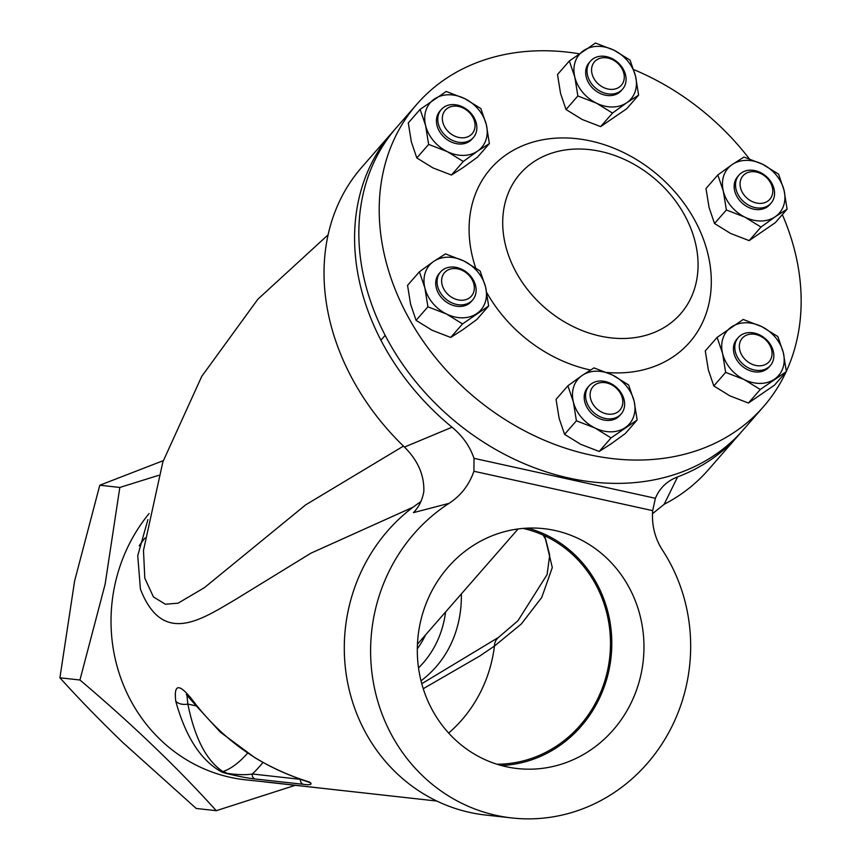 <?xml version="1.0" encoding="UTF-8"?>
<svg xmlns="http://www.w3.org/2000/svg" width="861" height="861" viewBox="0 0 861 861"><rect width="100%" height="100%" fill="white"/><g stroke="black" fill="none" stroke-linecap="round" stroke-linejoin="round"><path stroke-width="1.29" d="M420.889 501.64A170.381 159.898 96.3 0 0 348.059 611.267A170.381 159.898 96.3 0 0 485.529 815.033L511.854 817.95A170.381 159.898 96.3 0 0 686.906 683.021A170.381 159.898 96.3 0 0 662.626 550.373C654.898 538.373 651.583 525.135 652.67 510.638L473.916 471.258C469.137 484.98 460.861 495.667 449.076 503.341A170.381 159.898 96.3 0 0 374.374 614.184A170.381 159.898 96.3 0 0 511.854 817.95M449.076 503.341L413.441 512.639C418.93 506.989 422.385 499.961 423.816 491.534C424.376 475.261 417.919 460.441 404.455 447.074L452.036 427.217C462.551 435.914 469.869 446.289 474.002 458.332L655.404 498.293L652.67 510.638M413.086 507.161L310.972 553.16L235.311 599.611C201.485 619.382 162.632 646.493 140.408 589.075L137.749 555.668L147.92 519.613M195.049 703.426C225.087 741.827 263.186 768.012 309.357 781.982L310.756 783.015C311.876 784.651 309.411 785.092 303.373 784.317L255.179 778.979C248.98 778.387 239.788 776.654 227.584 773.781L222.396 772.328C201.345 761.146 185.815 737.468 175.784 701.284C173.524 682.525 179.949 683.236 195.049 703.426A12.775 4.918 -36.9 0 0 195.469 705.019L186.256 694.45M264.241 781.853L436.85 801.053M271.226 782.509A4.262 3.993 96.3 0 0 271.398 782.531L245.202 779.797A161.868 151.902 96.3 0 1 114.599 586.212A161.868 151.902 96.3 0 1 149.093 513.554M158.607 475.347L119.819 487.455L105.107 584.307L79.944 679.996C132.131 724.219 177.581 767.775 216.272 810.685L295.538 785.21M738.813 434.923A230.027 182.984 41.1 0 1 677.607 476.897L664.165 504.288A230.027 182.984 41.1 0 0 708.248 469.912L738.813 434.923A230.027 182.984 41.1 0 0 740.912 432.47M394.489 129.871A230.027 182.984 41.1 0 0 392.336 132.282L361.771 167.271A230.027 182.984 41.1 0 0 404.455 447.074M664.165 504.288L652.455 513.759M119.819 487.455L99.779 485.227L163.278 460.657M79.944 679.996L59.904 677.779L74.627 580.927L99.779 485.227M216.272 810.685L196.233 808.468L122.843 742.537C99.747 720.28 78.771 698.691 59.904 677.779M139.202 545.831A120.669 113.243 -83.7 0 1 144.982 537.974M425.538 634.934A128.859 102.502 -138.9 0 1 417.316 648.763M543.13 535.079L545.766 539.567L549.695 555.205L547.112 574.556L517.956 620.749L498.519 637.409L421.761 683.709M423.246 688.714L479.911 655.921L494.44 646.051L521.271 624.031L541.741 597.48L552.299 567.539L544.701 535.8M523.101 528.417A119.27 111.93 -83.7 0 1 607.855 669.126A119.27 111.93 -83.7 0 1 496.937 764.213M498.519 637.409A12.775 11.419 54 0 0 494.44 646.051A132.045 123.919 -83.7 0 1 492.546 657.61A132.045 123.919 -83.7 0 1 448.646 733.055M419.974 624.225A120.669 113.243 96.3 0 0 517.332 768.539A120.669 113.243 96.3 0 0 641.305 672.979A120.669 113.243 96.3 0 0 543.948 528.676A120.669 113.243 96.3 0 0 419.974 624.225M501.382 765.515A120.669 113.243 96.3 0 0 609.136 669.406A120.669 113.243 96.3 0 0 527.728 528.116M473.916 471.258L474.002 458.332M392.336 132.282A230.027 182.984 41.1 0 0 452.036 427.217M677.607 476.897C667.017 480.976 659.612 488.101 655.404 498.293M328.138 234.795L257.869 299.219L201.743 376.375L162.858 461.916L143.486 550.383L144.809 578.226L153.441 596.942L165.387 604.239L178.076 603.184L204.391 587.676L305.666 504.869L403.454 446.106M195.469 705.008L220.491 732.291L254.921 757.734C271.689 767.754 289.318 775.696 307.829 781.562L309.68 782.488A4.262 4.144 -52.4 0 0 310.756 783.015M186.88 694.935L187.859 704.072C194.758 738.168 206.436 760.661 222.881 771.564A12.775 11.763 -108.1 0 1 226.949 773.307C237.582 774.868 246.042 775.094 252.338 773.996A4.262 3.993 96.3 0 0 255.179 778.979M196.136 705.891L187.859 704.072A12.775 8.987 167.3 0 1 175.784 701.284M227.584 773.781A4.262 2.626 104.9 0 1 226.949 773.307L222.396 772.328L222.881 771.564A178.905 61.486 -77.6 0 0 247.613 753.149M307.829 781.562L309.347 782.272A12.775 11.903 -57.3 0 1 309.347 782.272A12.775 11.903 -57.3 0 1 309.68 782.488L300.532 779.345A4.262 3.993 96.3 0 0 303.373 784.317M551.191 312.92A106.495 84.712 -138.9 0 1 520.184 173.696A106.495 84.712 -138.9 0 1 649.571 174.589A106.495 84.712 -138.9 0 1 680.588 313.813A106.495 84.712 -138.9 0 1 551.191 312.92M633.674 69.58A230.027 182.984 -138.9 0 1 696.441 106.021A230.027 182.984 -138.9 0 1 749.264 158.768M782.337 214.604A230.027 182.984 -138.9 0 1 786.341 371.274M786.028 371.963A230.027 182.984 -138.9 0 1 763.427 406.736A230.027 182.984 -138.9 0 1 483.947 404.81A230.027 182.984 -138.9 0 1 416.961 104.095A230.027 182.984 -138.9 0 1 579.119 53.769M763.427 406.736L743.054 430.07A230.027 182.984 -138.9 0 1 463.573 428.132A230.027 182.984 -138.9 0 1 396.587 127.417L416.961 104.095M624.15 78.997A17.844 14.196 41.1 0 0 609.986 58.634A17.844 14.196 41.1 0 0 591.69 68.073A17.844 14.196 41.1 0 0 605.864 88.435A17.844 14.196 41.1 0 0 624.15 78.997M625.925 81.634A21.299 16.94 41.1 0 0 613.549 59.387A21.299 16.94 41.1 0 0 590.506 61.099A21.299 16.94 41.1 0 0 587.17 68.589A21.299 16.94 41.1 0 0 599.536 90.846A21.299 16.94 41.1 0 0 622.589 89.124A21.299 16.94 41.1 0 0 625.925 81.634M621.879 89.878A21.299 16.94 -138.9 0 1 597.297 91.869A21.299 16.94 -138.9 0 1 586.438 67.416A21.299 16.94 -138.9 0 1 589.86 61.906M635.181 91.47A34.074 27.111 41.1 0 0 635.558 76.263L638.604 95.151L626.765 102.717A34.074 27.111 41.1 0 0 635.181 91.47M638.604 95.151L626.765 108.701L600.655 126.621L612.494 113.071L596.393 103.137L577.86 95.98L574.814 77.081A34.074 27.111 41.1 0 0 596.393 103.137A34.074 27.111 -138.9 0 0 626.765 102.717L612.494 113.071M635.558 76.263A34.074 27.111 41.1 0 0 613.979 50.207A34.074 27.111 41.1 0 0 583.607 50.616A34.074 27.111 41.1 0 0 574.814 77.081L569.347 60.97L595.446 43.05L613.979 50.207L630.08 60.141L635.558 76.263M600.655 126.621L582.133 119.464L566.032 109.53L577.86 95.98M566.032 109.53L560.554 93.408L557.508 74.52L569.347 60.97M762.749 203.174A17.844 14.196 41.1 0 0 771.51 184.814A17.844 14.196 41.1 0 0 750.092 171.899A17.844 14.196 41.1 0 0 741.332 190.259A17.844 14.196 41.1 0 0 762.749 203.174M762.598 207.781A21.299 16.94 41.1 0 0 771.079 203.121A21.299 16.94 41.1 0 0 770.229 180.778A21.299 16.94 41.1 0 0 747.488 170.446A21.299 16.94 41.1 0 0 739.007 175.095A21.299 16.94 41.1 0 0 739.857 197.449A21.299 16.94 41.1 0 0 762.598 207.781M745.787 360.124A17.844 14.196 41.1 0 0 768.722 362.137A17.844 14.196 41.1 0 0 765.601 339.772A17.844 14.196 41.1 0 0 742.666 337.77A17.844 14.196 41.1 0 0 745.787 360.124M742.494 363.676A21.299 16.94 41.1 0 0 770.358 365.538A21.299 16.94 41.1 0 0 766.139 339.385A21.299 16.94 41.1 0 0 738.275 337.523A21.299 16.94 41.1 0 0 742.494 363.676M590.237 392.907A17.844 14.196 41.1 0 0 604.411 413.28A17.844 14.196 41.1 0 0 622.697 403.831A17.844 14.196 41.1 0 0 608.533 383.468A17.844 14.196 41.1 0 0 590.237 392.907M585.717 393.423A21.299 16.94 41.1 0 0 598.083 415.68A21.299 16.94 41.1 0 0 621.136 413.958A21.299 16.94 41.1 0 0 624.473 406.467A21.299 16.94 41.1 0 0 612.096 384.221A21.299 16.94 41.1 0 0 589.053 385.932A21.299 16.94 41.1 0 0 585.717 393.423M451.648 268.74A17.844 14.196 41.1 0 0 442.888 287.09A17.844 14.196 41.1 0 0 464.305 300.015A17.844 14.196 41.1 0 0 473.066 281.655A17.844 14.196 41.1 0 0 451.648 268.74M449.044 267.276A21.299 16.94 41.1 0 0 440.552 271.936A21.299 16.94 41.1 0 0 441.413 294.29A21.299 16.94 41.1 0 0 464.144 304.622A21.299 16.94 41.1 0 0 472.635 299.962A21.299 16.94 41.1 0 0 471.785 277.619A21.299 16.94 41.1 0 0 449.044 267.276M468.599 111.779A17.844 14.196 41.1 0 0 445.675 109.777A17.844 14.196 41.1 0 0 448.796 132.131A17.844 14.196 41.1 0 0 471.72 134.144A17.844 14.196 41.1 0 0 468.599 111.779M469.148 111.381A21.299 16.94 41.1 0 0 441.284 109.519A21.299 16.94 41.1 0 0 445.503 135.683A21.299 16.94 41.1 0 0 473.367 137.545A21.299 16.94 41.1 0 0 469.148 111.381M770.369 203.874A21.299 16.94 -138.9 0 1 758.293 209.621A21.299 16.94 -138.9 0 1 737.242 197.094A21.299 16.94 -138.9 0 1 738.351 175.902M761.059 220.986A34.074 27.111 41.1 0 0 775.255 216.724L760.995 227.067L744.894 217.133A34.074 27.111 41.1 0 0 761.059 220.986M787.105 209.148L775.255 216.724A34.074 27.111 41.1 0 0 784.048 190.259L787.105 209.148L775.266 222.698L749.156 240.617L730.623 233.46L714.522 223.526L726.361 209.976L723.315 191.077L717.837 174.966L732.108 164.623A34.074 27.111 41.1 0 0 723.315 191.077A34.074 27.111 -138.9 0 0 744.894 217.133L726.361 209.976M784.048 190.259A34.074 27.111 41.1 0 0 762.48 164.203A34.074 27.111 41.1 0 0 732.108 164.623L743.947 157.046L762.48 164.203L778.581 174.137L784.048 190.259M714.522 223.526L709.055 207.415L705.998 188.516L717.837 174.966M749.156 240.617L760.995 227.067M769.648 366.291A21.299 16.94 -138.9 0 1 738.824 362.782A21.299 16.94 -138.9 0 1 737.629 338.319M730.343 368.605A34.074 27.111 41.1 0 0 744.162 379.55L725.64 372.393L722.583 353.494A34.074 27.111 41.1 0 0 730.343 368.605M786.373 371.565L760.263 389.484L744.162 379.55A34.074 27.111 41.1 0 0 774.534 379.141A34.074 27.111 41.1 0 0 783.327 352.676L786.373 371.565L774.534 385.115L748.424 403.034L729.902 395.877L713.801 385.943L708.323 369.832L705.277 350.933L717.116 337.383L743.215 319.463L761.748 326.62A34.074 27.111 41.1 0 0 731.376 327.04A34.074 27.111 -138.9 0 0 722.583 353.494L717.116 337.383M783.327 352.676A34.074 27.111 41.1 0 0 761.748 326.62L777.849 336.554L783.327 352.676M748.424 403.034L760.263 389.484M713.801 385.943L725.64 372.393M620.426 414.711A21.299 16.94 -138.9 0 1 595.844 416.702A21.299 16.94 -138.9 0 1 584.985 392.25A21.299 16.94 -138.9 0 1 588.397 386.74M573.738 386.707A34.074 27.111 41.1 0 0 573.361 401.915L567.883 385.803L582.154 375.461A34.074 27.111 41.1 0 0 573.738 386.707M573.361 401.915A34.074 27.111 41.1 0 0 594.94 427.971A34.074 27.111 41.1 0 0 625.312 427.562A34.074 27.111 41.1 0 0 634.105 401.097A34.074 27.111 41.1 0 0 612.526 375.041L628.627 384.975L634.105 401.097L637.151 419.985L611.041 437.905L594.94 427.971L576.407 420.814L573.361 401.915M582.154 375.461A34.074 27.111 -138.9 0 1 612.526 375.041L593.993 367.884L582.154 375.461M611.041 437.905L599.202 451.455L611.041 443.889L625.312 433.535L637.151 419.985M599.202 451.455L580.68 444.298L564.579 434.364L576.407 420.814M564.579 434.364L559.101 418.252L556.055 399.353L567.883 385.803M471.925 300.715A21.299 16.94 -138.9 0 1 459.849 306.462A21.299 16.94 -138.9 0 1 438.798 293.924A21.299 16.94 -138.9 0 1 439.906 272.743M447.849 257.191A34.074 27.111 41.1 0 0 433.653 261.453L445.503 253.887L464.025 261.044A34.074 27.111 41.1 0 0 447.849 257.191M433.653 261.453A34.074 27.111 41.1 0 0 424.871 287.918A34.074 27.111 41.1 0 0 446.439 313.974A34.074 27.111 41.1 0 0 476.811 313.555A34.074 27.111 41.1 0 0 485.604 287.1L488.65 305.989L462.54 323.908L446.439 313.974L427.917 306.817L424.871 287.918L419.393 271.807L433.653 261.453M464.025 261.044A34.074 27.111 -138.9 0 1 485.604 287.1L480.126 270.978L464.025 261.044M462.54 323.908L450.712 337.458L462.551 329.892L476.811 319.539L488.65 305.989M450.712 337.458L432.179 330.301L416.078 320.367L427.917 306.817M416.078 320.367L410.6 304.245L407.554 285.357L419.393 271.807M472.657 138.298A21.299 16.94 -138.9 0 1 441.833 134.79A21.299 16.94 -138.9 0 1 440.628 110.326M478.576 109.573A34.074 27.111 41.1 0 0 464.757 98.628L480.858 108.561L486.336 124.673A34.074 27.111 41.1 0 0 478.576 109.573M464.757 98.628A34.074 27.111 41.1 0 0 434.385 99.037A34.074 27.111 41.1 0 0 425.592 125.502A34.074 27.111 41.1 0 0 447.171 151.558A34.074 27.111 41.1 0 0 477.543 151.138L463.272 161.491L447.171 151.558L428.638 144.4L425.592 125.502L420.114 109.39L446.224 91.47L464.757 98.628M486.336 124.673A34.074 27.111 -138.9 0 1 477.543 151.138L489.382 143.572L486.336 124.673M489.382 143.572L477.543 157.122L463.272 167.464L451.433 175.041L463.272 161.491M451.433 175.041L432.911 167.884L416.81 157.95L428.638 144.4M416.81 157.95L411.332 141.828L408.286 122.94L420.114 109.39M445.589 611.967A142.334 113.232 -138.9 0 1 418.521 667.91M461.367 593.907A154.582 122.972 -138.9 0 1 421.018 680.814M263.003 762.383A191.68 65.877 102.4 0 1 252.338 773.996L300.532 779.345A191.68 65.877 102.4 0 1 300.392 779.065M590.474 370.015A132.045 105.053 -138.9 0 1 529.203 341.182A132.045 105.053 -138.9 0 1 486.809 292.708M475.638 267.803A132.045 105.053 -138.9 0 1 513.414 150.234A132.045 105.053 -138.9 0 1 651.196 169.649A132.045 105.053 -138.9 0 1 709.012 303.287A132.045 105.053 -138.9 0 1 606.887 372.479M340.838 790.409L271.409 782.531M518.107 528.955L417.445 644.189M589.15 62.659L590.506 61.099M621.222 90.685L622.589 89.124M769.723 204.681L771.079 203.121M737.64 176.656L739.007 175.095M768.991 367.098L770.358 365.538M736.919 339.073L738.275 337.523M564.891 478.35L565.763 477.349M619.769 415.519L621.136 413.958M587.686 387.493L589.053 385.932M380.939 340.181L385.19 335.327M439.196 273.497L440.552 271.936M471.279 301.522L472.635 299.962M439.917 111.08L441.284 109.519M472 139.105L473.367 137.545"/></g></svg>
